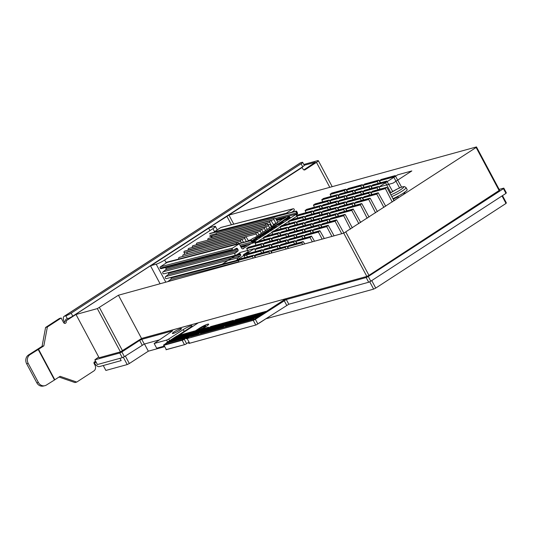 <?xml version="1.0" encoding="UTF-8"?>
<svg xmlns="http://www.w3.org/2000/svg" width="533" height="533" viewBox="0 0 533 533"><rect width="100%" height="100%" fill="white"/><g stroke="black" fill="none" stroke-linecap="round" stroke-linejoin="round"><path stroke-width="0.8" d="M99.451 307.568L122.55 350.834L141.551 338.488L120.438 351.873L99.105 357.75L120.438 351.873L141.551 338.488L198.216 322.878L141.551 338.488L118.446 295.222L343.745 233.161L476.136 147.474L476.469 146.928L228.95 215.112L208.576 228.017L214.286 226.445A6.849 0.953 151.9 0 1 215.419 226.405A6.849 0.953 151.9 0 1 212.94 228.65L164.65 260.024A6.849 0.953 151.9 0 1 156.189 264.188L150.479 265.76L76.339 313.93L75.999 314.483L97.332 308.607L118.446 295.222M267.013 311.065L286.054 298.653L366.851 276.427L368.963 275.388L366.851 276.427L286.074 298.68L366.851 276.427L343.745 233.161M75.999 314.483L99.105 357.75L120.438 351.873L97.332 308.607M76.552 314.33L76.339 313.93M160.087 283.749L150.479 265.76M209.949 230.589L208.576 228.017M231.422 224.739L226.831 216.151M233.767 224.133L228.95 215.112M476.136 147.474L499.234 190.747L499.574 190.194L368.963 275.388L499.234 190.747L499.574 190.194L476.469 146.928M366.831 276.4L368.963 275.388L345.857 232.121M369.689 281.75L373.626 289.119L266.44 318.647M371.741 280.591L375.738 288.08L373.626 289.119M502.013 195.951L506.01 203.439L375.738 288.08M502.486 195.644L506.35 202.886L506.01 203.439M103.262 365.531L105.88 370.442L127.214 364.565L123.276 357.197M125.328 356.037L129.332 363.526L127.214 364.565M144.49 343.998L148.327 351.187L129.332 363.526M164.744 346.663L148.327 351.187M179.601 330.3A5.137 0.713 151.9 0 1 175.017 332.765A5.137 0.713 151.9 0 1 172.399 333.458A5.137 0.713 151.9 0 1 176.596 330.407A5.137 0.713 151.9 0 1 181.46 328.621A5.137 0.713 151.9 0 1 179.601 330.3M286.054 298.653L198.403 322.765L179.155 335.264M168.581 342.133L167.149 343.065L183.505 338.562L184.638 337.829M195.511 330.76L199.315 328.288A6.676 0.926 151.9 0 1 205.265 325.09A6.676 0.926 151.9 0 1 208.669 324.191A6.676 0.926 151.9 0 1 206.244 326.383L202.447 328.848M191.72 335.817L190.434 336.649L254.787 318.927L255.767 318.288M266.793 311.125L286.041 298.62M187.13 338.548L253.255 320.333L255.773 325.043L189.641 343.259L187.13 338.548L189.975 336.37L186.237 338.795L253.615 320.233L257.046 318.008L254.787 318.927M254.821 318.987L190.434 336.649M208.683 324.224A6.676 0.926 -28.1 0 0 199.349 328.348L195.724 330.7M184.665 337.889L183.505 338.562M183.532 338.622L167.149 343.065M141.531 338.462L198.309 322.818M120.425 351.847L122.537 350.807M368.949 275.361L499.221 190.714M256.126 324.943L188.755 343.499L256.126 324.943L288.799 304.25L368.689 282.243L370.801 281.197L505.977 193.372L506.317 192.819L503.798 188.116L499.148 189.395M505.977 193.372L503.465 188.662L503.798 188.116M370.801 281.197L368.29 276.494L503.465 188.662M368.689 282.243L366.178 277.533L368.29 276.494M257.885 324.004L255.374 319.294L286.288 299.539L366.178 277.533M253.255 320.333L255.374 319.294M189.008 342.073L185.377 344.438L189.008 342.073L186.603 343.638L184.085 338.928L201.121 327.862A3.251 0.453 151.9 0 1 204.026 326.303A3.251 0.453 151.9 0 1 205.678 325.863A3.251 0.453 151.9 0 1 204.499 326.929L200.881 329.281L204.958 327.215M166.836 342.686L163.838 344.964L166.356 349.675L184.485 344.678L181.973 339.967L184.085 338.928M163.838 344.964L181.973 339.967M169.601 340.687L168.721 339.035L183.245 329.601A6.249 0.866 151.9 0 1 188.815 326.602A6.249 0.866 151.9 0 1 192 325.763A6.249 0.866 151.9 0 1 189.735 327.808L177.596 335.697M167.622 341.973L166.602 340.074L168.721 339.035M98.712 357.01L94.874 359.835L97.392 364.545L122.277 357.69L124.396 356.644L121.877 351.94L139.653 340.387L141.765 339.348L172.605 330.853L154.164 343.505L156.675 348.209L164.431 346.077M154.164 343.505L166.602 340.074M124.396 356.644L144.276 344.058L159.061 339.987M122.277 357.69L119.765 352.979L121.877 351.94M94.874 359.835L119.765 352.979M251.523 243.461L242.695 248.858M241.143 247.405L242.382 246.599M243.581 245.513A1.712 0.893 -123 0 0 243.594 245.94L243.734 246.772A0.853 0.446 -123 0 1 243.748 246.899L247.912 244.394M242.595 247.046L243.708 246.632M248.265 251.569L243.374 254.747L244.88 257.599M296.914 214.759A1.113 0.939 -104.5 0 1 296.754 215.665M291.924 212.194L293.969 210.615A1.026 0.866 -104.5 0 0 294.176 209.276L294.176 209.269A1.026 0.866 -104.5 0 0 293.183 208.756L221.075 227.411A1.026 0.866 75.5 0 0 220.862 227.511L214.179 231.848L286.288 213.193L292.97 208.849A1.026 0.866 -104.5 0 1 293.183 208.756M286.288 213.193L286.501 213.593M271.464 226.825L270.304 224.826A1.113 0.939 -104.5 0 0 269.252 224.306L197.143 242.968A1.113 0.939 75.5 0 0 196.904 243.075L196.89 243.081A1.113 0.939 75.5 0 0 196.584 244.534L268.692 225.872A1.113 0.939 -104.5 0 1 269.252 224.306M196.904 243.075L269.012 224.413L196.89 243.081M268.692 225.872L269.698 227.971M267.293 229.536L266.14 227.538A1.113 0.939 -104.5 0 0 265.081 227.018L192.973 245.673A1.113 0.939 75.5 0 0 192.739 245.78L192.719 245.793A1.113 0.939 75.5 0 0 192.42 247.239L264.528 228.584A1.113 0.939 -104.5 0 1 265.081 227.018M192.739 245.78L264.848 227.118L192.719 245.793M264.528 228.584L265.534 230.682M263.129 232.241L261.969 230.243A1.113 0.939 -104.5 0 0 260.917 229.723L188.809 248.385A1.113 0.939 75.5 0 0 188.569 248.485L188.555 248.498A1.113 0.939 75.5 0 0 188.249 249.95L260.357 231.289A1.113 0.939 -104.5 0 1 260.917 229.723M188.569 248.485L260.677 229.83L188.555 248.498M260.357 231.289L261.363 233.387M258.958 234.946L257.805 232.948A1.113 0.939 -104.5 0 0 256.746 232.435L184.638 251.09A1.113 0.939 75.5 0 0 184.405 251.196L184.391 251.203A1.113 0.939 75.5 0 0 184.085 252.655L256.193 234A1.113 0.939 -104.5 0 1 256.5 232.548L256.513 232.535A1.113 0.939 -104.5 0 1 256.746 232.435M256.193 234L257.199 236.092M233.687 249.804L237.525 248.811A1.026 0.866 75.5 0 0 236.366 248.365L233.441 249.937A1.026 0.866 -104.5 0 1 232.281 249.491L232.281 249.484A1.026 0.866 -104.5 0 1 232.541 248.111L239.224 243.768L241.436 247.958A1.712 1.439 75.5 0 0 243.454 248.664M237.525 248.811L238.031 249.77L165.923 268.432A1.026 0.866 -104.5 0 1 165.71 269.771L237.818 251.116A1.026 0.866 75.5 0 0 238.031 249.77M237.818 251.116L235.213 253.115L163.105 271.77A1.113 0.939 75.5 0 0 164.131 273.715M236.092 255.12L240.283 254.034A1.113 0.939 75.5 0 0 239.024 253.548L236.239 255.06A1.113 0.939 -104.5 0 1 235.213 253.115M240.283 254.034L240.563 254.561L168.455 273.222A1.026 0.866 -104.5 0 1 168.241 274.562L240.35 255.907A1.026 0.866 75.5 0 0 240.563 254.561M240.35 255.907L237.738 257.905L165.63 276.56A1.113 0.939 75.5 0 0 166.662 278.512M239.73 259.031L238.238 259.951A1.113 0.939 -104.5 0 1 237.738 257.905M240.883 258.705L241.616 258.305A1.026 0.866 75.5 0 1 242.328 258.305M178.595 278.652L168.162 281.351A1.113 0.939 75.5 0 0 167.948 281.584M168.162 281.351L170.773 279.352L238.864 261.736M238.258 260.604L170.98 278.013A1.026 0.866 -104.5 0 1 170.773 279.352M170.98 278.013L170.707 277.486M165.63 276.56L168.241 274.562M168.455 273.222L168.175 272.696M163.105 271.77L165.71 269.771M165.923 268.432L165.457 267.553M239.224 243.768L167.115 262.429L160.433 266.767A1.026 0.866 75.5 0 0 160.173 268.146L160.173 268.146A1.026 0.866 75.5 0 0 161.332 268.599M184.864 254.288L184.085 252.655M214.393 232.255L214.179 231.848M243.574 248.585L242.568 248.844M277.753 222.214L275.641 218.557A1.113 0.939 -104.5 0 0 274.588 218.044L216.811 232.994A1.113 0.939 75.5 0 0 216.571 233.094L216.558 233.108A1.113 0.939 75.5 0 0 216.251 234.56L274.029 219.609A1.113 0.939 -104.5 0 1 274.335 218.157L274.348 218.144A1.113 0.939 -104.5 0 1 274.588 218.044M274.029 219.609L275.914 223.534M212.9 235.673A1.113 0.939 75.5 0 0 212.087 237.265L269.858 222.314A1.113 0.939 -104.5 0 1 270.164 220.862L270.184 220.855A1.113 0.939 -104.5 0 1 271.47 221.268L273.676 225.073A1.026 0.866 75.5 0 0 273.835 225.286M269.858 222.314L271.777 226.305L271.237 226.445M267.726 224.706L267.306 223.973A1.113 0.939 -104.5 0 0 266.253 223.454L208.476 238.404A1.113 0.939 75.5 0 0 207.917 239.97L265.694 225.019A1.113 0.939 -104.5 0 1 266.253 223.454M266 223.574L208.223 238.524L266.014 223.56M178.808 259.045L236.525 243.974A1.113 0.939 -104.5 0 1 236.832 242.522L236.845 242.515A1.113 0.939 -104.5 0 1 238.138 242.928L238.524 243.594M179.561 257.332A1.113 0.939 75.5 0 0 179.068 257.466L179.055 257.472A1.113 0.939 75.5 0 0 178.748 258.925M183.006 256.4L240.689 241.269A1.113 0.939 -104.5 0 1 240.996 239.817L241.016 239.803A1.113 0.939 -104.5 0 1 242.302 240.216L243.508 242.302M183.732 254.627A1.113 0.939 75.5 0 0 183.239 254.754L183.219 254.767A1.113 0.939 75.5 0 0 182.912 256.22M187.17 253.695L244.86 238.557A1.113 0.939 -104.5 0 1 245.167 237.105L245.18 237.098A1.113 0.939 -104.5 0 1 246.473 237.511L248.498 241.016M187.896 251.922A1.113 0.939 75.5 0 0 187.403 252.049L187.389 252.056A1.113 0.939 75.5 0 0 187.083 253.508M241.049 247.232A1.026 0.866 75.5 0 0 241.522 247.112L242.328 246.592A1.026 0.866 75.5 0 0 242.395 246.539M242.615 247.185L242.562 246.872A0.686 0.373 170.5 0 1 242.588 246.333A1.026 0.866 75.5 0 0 242.728 245.74M270.164 220.862L212.387 235.813L270.184 220.855M240.689 241.269L241.442 242.835M244.86 238.557L246.306 241.582M244.274 246.759L244.181 246.219A0.853 0.446 57 0 1 244.267 245.8L245.446 245.033M242.562 246.872L243.015 247.085M243.574 245.693L242.588 246.333M273.202 227.618L276.607 226.445L271.803 228.71L272.596 229.05L271.344 229.863L268.192 230.709L270.064 229.49L272.09 229.17L271.124 228.81L275.161 227.151L273.202 227.618M271.29 228.704L275.161 227.191M270.131 229.683L272.103 229.197M268.292 230.682L270.084 229.516M271.803 228.71L272.576 229.063M273.902 227.305L275.248 227.051M272.263 228.097L273.755 227.131M259.198 237.252L257.619 237.578L259.151 236.579L261.03 236.126L260.117 236.792L255.76 238.784L259.271 237.252M257.412 237.918L258.225 237.738M255.867 238.757L257.259 237.851M259.205 236.745L260.197 236.519M257.725 237.551L259.171 236.605M259.251 237.218L259.598 236.925M267.886 231.509L268.332 231.375M268.399 231.342L268.765 231.135M266.307 232.148L269.465 230.483L266.307 232.148M268.552 230.916L267.319 231.788M266.94 232.015L267.306 231.755M267.533 231.162L267.872 231.022M263.862 233.721L266.953 232.754L265.967 233.461L262.169 234.62L263.802 233.561L265.954 233.214M262.269 234.593L263.815 233.587M257.446 237.338L256.44 238.058M255.8 238.164L256.426 238.004M255.434 238.351L256.633 237.591M257.179 237.285L257.719 237.185M256.62 237.565L257.199 237.318M254.747 238.851L253.175 239.877L255.334 238.731M253.108 239.857L254.374 239.064M253.695 239.623L254.214 239.324M254.094 239.517L255.067 238.891M263.815 233.154L261.83 234.174L263.815 233.154M262.043 234.034L263.642 233.274M262.589 233.867L263.016 233.794M263.409 233.154L264.308 232.954M264.201 232.635L266.78 231.349L264.201 232.635M265.794 231.602L266.693 231.402M264.515 232.435L265.907 231.695M259.738 235.919L257.446 237.025L259.738 235.919M258.752 236.179L259.651 235.979M257.546 236.998L258.765 236.206M252.216 240.423L253.108 240.23M273.063 227.265L271.157 228.117L273.063 227.265M272.27 227.711L272.969 227.325M271.464 227.917L272.29 227.738M271.963 227.911L271.45 228.284M269.665 229.47L271.031 228.584L269.665 229.47M270.044 228.844L270.937 228.644M268.772 229.71L270.058 228.87M270.164 228.93L269.651 229.303M270.551 228.83L269.598 229.49M267.3 230.916L268.505 230.156M266.693 231.029L268.839 229.95M261.663 234.6L260.657 235.3M260.017 235.426L260.637 235.266M259.851 235.459L260.85 234.853M260.83 234.826L261.916 234.413M265.567 232.608L268.539 231.675L267.553 232.381L263.875 233.514L265.507 232.448L267.659 232.102M263.975 233.487L265.521 232.481M267.646 232.075L268.026 231.975M252.749 240.736L252.056 241.229L252.889 240.703L252.442 241.316L254.767 240.243L252.362 241.802M252.442 241.316L253.708 240.796M262.049 235.053L260.877 235.606L262.023 235.106M260.877 235.606L261.643 235.446M261.63 235.413L261.989 235.14M261.137 235.266L262.729 234.533L262.103 235.286L263.628 234.34L262.956 234.94L259.478 236.445L261.303 235.206M259.558 236.419L259.891 236.119M262.882 234.707L263.608 234.347M261.283 235.173L262.716 234.56M256.406 239.124L254.161 239.87L256.373 239.15M256.759 238.524L257.113 238.631L256.2 239.337L253.488 240.51L256.839 238.537M255.12 239.23L255.494 239.077M253.415 240.456L254.208 239.81M282.164 221.375L281.664 221.588M285.661 218.936L289.419 217.997L285.681 218.963L287.074 217.95M287.727 217.204L289.166 216.211L290.219 217.757L290.632 217.651L282.563 221.268L283.609 222.208L282.79 222.747L271.843 227.404L274.635 225.805L273.329 226.698L281.164 223.3L274.781 225.726L281.564 223.061L277.826 224.027L275.428 225.352L280.085 222.481L278.726 223.507L282.45 222.508L280.211 222.394L282.717 222.288L282.197 221.428L280.684 222.094L288.12 218.777L282.87 220.675L288.646 218.483L284.902 219.456L282.99 220.589L286.867 217.917M283.629 220.176L286.887 217.95M288.646 218.483L282.87 220.675M288.12 218.777L282.53 221.215M280.738 222.061L282.457 220.982M282.717 222.288L280.571 222.168M282.45 222.508L278.726 223.507M275.601 225.286L280.238 222.508M281.564 223.061L275.275 225.446M281.164 223.3L273.329 226.698M274.635 225.805L275.188 225.632M274.235 226.025L274.648 225.839M271.95 227.371L273.349 226.478M282.563 221.268L283.236 222.341M289.192 216.251L290.232 217.784M289.053 216.225L287.693 217.144M289.406 217.97L286.974 217.844L289.699 217.757L288.879 216.598L287.753 217.211M289.699 217.757L287.26 217.611M166.023 262.596L250.557 240.723A0.686 0.353 57 0 1 251.23 241.222L251.843 240.829L252.322 241.729A0.853 0.72 75.5 0 0 253.328 242.075L254.641 241.256A1.712 0.893 57 0 1 256.113 242.175M296.814 215.745A1.712 0.893 -123 0 0 295.335 214.819L296.468 214.046L276.081 219.323M210.821 236.685L211.994 236.386M276.734 220.449L276.307 219.709M276.434 219.656L276.88 219.529L277.426 220.302L277.027 219.556L277.28 220.309M277.027 219.556L285.915 217.417M276.467 223.061L282.457 219.17A1.712 0.893 -123 0 1 282.523 219.116A1.712 0.893 -123 0 1 282.663 219.056L285.835 217.277M274.468 224.873L276.334 223.147A1.712 0.893 57 0 1 276.394 223.1A1.712 0.893 57 0 1 276.534 223.034L277.333 222.987M252.862 238.391L249.038 240.876L252.802 238.438A1.712 0.893 -123 0 1 252.862 238.391A1.712 0.893 -123 0 1 253.002 238.324L255.001 237.525L277.26 222.847M254.554 241.282L254.947 242.029L253.721 242.828A1.712 1.439 75.5 0 1 253.362 242.988L240.556 246.299M255.74 242.415A0.853 0.446 -123 0 0 255.041 242.009L254.947 242.029M212.061 237.218L211.221 237.438M284.082 218.583L277.426 220.302M277.26 220.262L276.827 220.402L277.273 220.289M296.828 211.601A0.686 0.353 -123 0 0 296.148 211.095L295.535 211.494A0.686 0.353 57 0 1 296.215 212.001L296.828 211.601L297.301 212.5A1.712 1.439 75.5 0 1 296.861 214.792L296.288 215.165M251.843 240.829A0.686 0.353 -123 0 0 251.17 240.323L250.557 240.723M165.91 262.383L251.17 240.323M296.215 212.001L296.688 212.9A0.853 0.72 -104.5 0 1 296.468 214.046M295.535 211.494L209.502 233.754M251.23 241.222L251.709 242.122A1.712 1.439 75.5 0 0 253.362 242.988M296.148 211.095L210.115 233.361M244.96 245.16L244.267 245.8M186.237 338.795L253.615 320.233M255.8 318.348L255.64 318.048L265.934 311.359L267.339 311.319L270.771 309.087L269.525 309.433M256.473 317.248L256.313 316.948L257.639 316.755M256.313 316.948L264.155 311.852L265.401 311.505L257.559 316.602M191.234 336.136L189.868 336.17L200.161 329.481L201.407 329.134L191.114 335.823L189.868 336.17M191.647 335.677L201.94 328.988L203.186 328.648L192.886 335.337L191.647 335.677L191.807 335.977M193.419 335.19L203.719 328.501L204.958 328.155L194.665 334.844L193.419 335.19L193.579 335.49M195.198 334.697L205.491 328.008L206.737 327.668L196.444 334.358L195.198 334.697L195.358 334.997M196.977 334.211L207.27 327.522L208.516 327.175L198.223 333.865L196.977 334.211L197.137 334.511M200.535 333.232L210.828 326.542L212.074 326.196L201.774 332.885L200.535 333.232L200.694 333.531M202.307 332.739L212.607 326.049L213.846 325.71L203.553 332.399L202.307 332.739L202.467 333.038M204.086 332.252L214.386 325.563L215.625 325.217L205.332 331.906L204.086 332.252L204.246 332.552M205.865 331.759L216.158 325.07L217.404 324.73L207.11 331.419L205.865 331.759L206.024 332.059M207.643 331.273L217.937 324.584L219.183 324.237L208.889 330.926L207.643 331.273L207.803 331.573M209.422 330.78L219.716 324.091L220.962 323.751L210.668 330.44L209.422 330.78L209.582 331.08M211.201 330.293L221.495 323.604L222.741 323.258L212.44 329.947L211.201 330.293L211.361 330.593M212.973 329.8L223.274 323.111L224.513 322.771L214.219 329.461L212.973 329.8L213.133 330.1M214.752 329.314L225.046 322.625L226.292 322.278L215.998 328.968L214.752 329.314L214.912 329.614M216.531 328.821L226.825 322.132L228.071 321.792L217.777 328.481L216.531 328.821L216.691 329.121M218.31 328.335L228.604 321.646L229.85 321.299L219.556 327.988L218.31 328.335L218.47 328.634M220.089 327.842L230.383 321.152L231.628 320.813L221.328 327.502L220.089 327.842L220.249 328.141M221.861 327.355L232.161 320.666L233.401 320.32L223.107 327.009L221.861 327.355L222.021 327.655M225.419 326.376L235.713 319.687L236.958 319.34L226.665 326.029L225.419 326.376L225.579 326.676M227.198 325.883L237.491 319.194L238.737 318.854L228.444 325.543L227.198 325.883L227.358 326.183M228.977 325.397L239.27 318.707L240.516 318.361L230.216 325.05L228.977 325.397L229.137 325.696M230.756 324.903L241.049 318.214L242.295 317.875L231.995 324.564L230.756 324.903L230.909 325.203M232.528 324.417L242.828 317.728L244.067 317.382L233.774 324.071L232.528 324.417L232.688 324.717M234.307 323.924L244.6 317.235L245.846 316.895L235.553 323.584L234.307 323.924L234.467 324.224M236.086 323.438L246.379 316.749L247.625 316.402L237.332 323.091L236.086 323.438L236.246 323.738M237.865 322.945L248.158 316.256L249.404 315.916L239.11 322.605L237.865 322.945L238.024 323.245M239.643 322.458L249.937 315.769L251.183 315.423L240.883 322.112L239.643 322.458L239.803 322.758M241.416 321.965L251.716 315.276L252.955 314.936L242.662 321.626L241.416 321.965L241.576 322.265M243.195 321.479L253.488 314.79L254.734 314.443L244.44 321.132L243.195 321.479L243.354 321.779M244.973 320.986L255.267 314.297L256.513 313.957L246.219 320.646L244.973 320.986L245.133 321.286M246.752 320.5L257.046 313.81L258.292 313.464L247.998 320.153L246.752 320.5L246.912 320.799M248.531 320.007L258.825 313.317L260.071 312.978L249.77 319.667L248.531 320.007L248.691 320.306M250.303 319.52L260.604 312.831L261.843 312.485L251.549 319.174L250.303 319.52L250.463 319.82M252.082 319.027L262.383 312.338L263.622 311.998L253.328 318.687L252.082 319.027L252.242 319.327M267.18 311.019L256.886 317.708L255.64 318.048M269.931 316.176L259.171 323.165M189.508 343.012L188.755 343.499M200.181 328.874L183.019 340.027L182.859 339.728L200.022 328.575L200.181 328.874M167.948 342.552L163.484 345.064L163.644 345.364L183.019 340.027M200.022 328.575L198.243 329.068M181.673 333.631L178.129 335.55M163.484 345.064L182.859 339.728M179.188 335.244L178.322 335.543M178.235 335.517L180.047 334.684M180.834 334.111L179.994 334.637M184.531 337.636L185.937 337.596L196.231 330.906L196.071 330.607L185.777 337.296L184.531 337.636L194.831 330.946L196.071 330.607M180.381 334.384L179.661 334.704M179.761 334.811L178.715 335.317M179.768 334.884L178.302 335.517M168.535 342.046L178.828 335.357L180.074 335.01L169.78 341.7L168.535 342.046L168.695 342.346M170.313 341.553L180.607 334.864L181.853 334.524L171.559 341.213L170.313 341.553L170.473 341.853M172.092 341.067L182.386 334.378L183.632 334.031L173.332 340.72L172.092 341.067L172.252 341.367M173.865 340.574L184.165 333.885L185.404 333.545L175.11 340.234L173.865 340.574L174.024 340.873M175.643 340.087L185.944 333.398L187.183 333.052L176.889 339.741L175.643 340.087L175.803 340.387M177.422 339.594L187.716 332.905L188.962 332.565L178.668 339.255L177.422 339.594L177.582 339.894M179.201 339.108L189.495 332.419L190.741 332.072L180.447 338.761L179.201 339.108L179.361 339.408M180.98 338.615L191.274 331.926L192.52 331.586L182.219 338.275L180.98 338.615L181.14 338.915M182.759 338.129L193.053 331.439L194.298 331.093L183.998 337.782L182.759 338.129L182.912 338.428M166.756 342.532L177.049 335.843L178.295 335.504L168.002 342.193L166.756 342.532L166.916 342.832M185.377 344.438L166.303 349.575M189.115 342.273L187.889 342.799M185.377 344.431L165.996 349.768M392.221 201.994L385.206 188.236L386.958 187.503L394.06 200.801M383.88 207.417L376.778 194.119L378.21 192.779L385.719 206.218M375.538 212.834L368.523 199.076L370.275 198.343L377.377 211.641M367.19 218.257L360.175 204.499L361.927 203.766L369.029 217.064M358.849 223.68L351.747 210.382L353.179 209.043L360.688 222.481M350.507 229.097L343.492 215.339L345.244 214.606L352.346 227.904M341.733 233.714L335.064 221.222L336.563 219.856L343.878 233.094M331.932 236.412L326.716 226.645L328.221 225.279L334.091 235.819M322.139 239.11L318.374 232.062L319.873 230.696L324.297 238.518M312.338 241.809L310.033 237.485L311.532 236.119L314.497 241.216M302.544 244.507L301.771 242.448L303.19 241.542L304.703 243.914M381.122 179.488L379.543 180.867L380.555 182.759M372.774 184.911L371.201 186.284L372.207 188.176M364.432 190.334L362.853 191.707L363.866 193.599M356.091 195.751L354.512 197.13L355.524 199.022M347.743 201.174L346.17 202.547L347.176 204.439M339.401 206.597L337.822 207.97L338.835 209.862M331.06 212.014L329.481 213.393L330.493 215.285M322.712 217.437L321.139 218.81L322.145 220.702M314.37 222.861L312.791 224.233L313.804 226.125M306.029 228.277L304.45 229.656L305.462 231.549M297.68 233.701L296.108 235.073L297.114 236.965M289.339 239.124L287.76 240.496L288.773 242.388M280.998 244.54L279.419 245.92L280.431 247.812M378.243 183.392L377.231 181.5L378.736 180.134L380.402 182.799M369.895 188.815L368.889 186.923L370.388 185.557L372.054 188.222M361.554 194.239L360.541 192.34L362.047 190.974L363.713 193.639M353.212 199.655L352.2 197.763L353.705 196.397L355.371 199.062M344.871 205.078L343.858 203.186L345.357 201.82L347.03 204.485M336.523 210.502L335.51 208.603L337.016 207.237L338.682 209.902M328.181 215.918L327.169 214.026L328.674 212.66L330.34 215.325M319.84 221.342L318.827 219.449L320.326 218.084L321.999 220.749M311.492 226.765L310.486 224.866L311.985 223.5L313.651 226.165M303.15 232.181L302.138 230.289L303.643 228.924L305.309 231.589M294.809 237.605L293.796 235.713L295.295 234.347L296.968 237.012M286.461 243.028L285.455 241.129L286.954 239.763L288.62 242.428M278.119 248.445L277.107 246.552L278.612 245.187L280.278 247.852M269.618 253.581L268.852 251.516L270.264 250.61L271.783 252.982M272.656 249.964L271.164 250.876L271.93 252.942M348.196 188.562L346.623 189.935L347.629 191.827M339.854 193.979L338.275 195.351L339.288 197.243M331.513 199.402L329.934 200.774L330.946 202.667M323.165 204.825L321.592 206.198L322.598 208.09M314.823 210.242L313.244 211.614L314.257 213.506M306.482 215.665L304.903 217.038L305.915 218.93M298.134 221.088L296.561 222.461L297.567 224.353M289.792 226.505L288.213 227.877L289.226 229.77M281.451 231.928L279.872 233.301L280.884 235.193M273.103 237.345L271.53 238.724L272.536 240.616M264.761 242.768L263.182 244.141L264.195 246.033M256.42 248.191L254.841 249.564L255.853 251.456M248.072 253.608L246.499 254.987L247.505 256.879M345.317 192.46L344.311 190.567L345.81 189.202L347.476 191.867M336.976 197.883L335.963 195.991L337.469 194.625L339.135 197.29M328.634 203.306L327.622 201.414L329.127 200.048L330.793 202.707M320.286 208.723L319.28 206.831L320.779 205.465L322.445 208.13M311.945 214.146L310.932 212.254L312.438 210.888L314.104 213.553M303.603 219.569L302.591 217.677L304.096 216.311L305.762 218.97M295.255 224.986L294.249 223.094L295.748 221.728L297.414 224.393M286.914 230.409L285.901 228.517L287.407 227.151L289.073 229.816M278.572 235.833L277.56 233.94L279.065 232.575L280.731 235.233M270.224 241.249L269.218 239.357L270.717 237.991L272.383 240.656M261.883 246.672L260.87 244.78L262.376 243.414L264.042 246.079M253.162 258.112L252.389 256.053L238.238 259.951L239.011 262.009M364.659 184.025L363.08 185.397L364.092 187.29M356.317 189.448L354.738 190.821L355.751 192.713M347.969 194.865L346.397 196.237L347.403 198.136M339.628 200.288L338.049 201.661L339.061 203.553M331.286 205.711L329.707 207.084L330.72 208.976M322.938 211.128L321.366 212.5L322.372 214.399M314.597 216.551L313.018 217.924L314.03 219.816M306.255 221.975L304.676 223.347L305.689 225.239M297.907 227.391L296.335 228.764L297.341 230.662M289.566 232.814L287.987 234.187L288.999 236.079M281.224 238.238L279.645 239.61L280.658 241.502M272.876 243.654L271.304 245.027L272.31 246.926M264.535 249.078L262.956 250.45L263.968 252.342M361.78 187.929L360.768 186.037L362.273 184.671L363.939 187.336M353.439 193.346L352.426 191.454L353.932 190.088L355.598 192.753M345.091 198.769L344.085 196.877L345.584 195.511L347.25 198.176M336.749 204.192L335.737 202.3L337.242 200.934L338.908 203.599M328.408 209.609L327.395 207.717L328.901 206.351L330.567 209.016M320.06 215.032L319.054 213.14L320.553 211.774L322.218 214.439M311.718 220.455L310.706 218.563L312.211 217.197L313.877 219.863M303.377 225.872L302.364 223.98L303.87 222.614L305.536 225.279M295.035 231.295L294.023 229.403L295.522 228.037L297.194 230.702M286.687 236.719L285.675 234.826L287.18 233.461L288.846 236.126M278.346 242.135L277.333 240.243L278.839 238.877L280.505 241.542M270.004 247.559L268.992 245.666L270.491 244.301L272.163 246.966M261.656 252.982L260.65 251.09L262.149 249.724L263.815 252.389M252.389 256.053L253.808 255.14L255.32 257.519M256.193 254.501L254.701 255.414L255.474 257.479M372.547 191.22L370.975 192.593L371.981 194.485M364.206 196.637L362.627 198.016L363.639 199.908M355.864 202.06L354.285 203.433L355.298 205.325M347.516 207.484L345.944 208.856L346.95 210.748M339.175 212.9L337.596 214.279L338.608 216.171M330.833 218.323L329.254 219.696L330.267 221.588M322.485 223.747L320.913 225.119L321.919 227.011M314.144 229.163L312.565 230.542L313.577 232.435M305.802 234.587L304.223 235.959L305.236 237.851M297.461 240.01L295.882 241.382L296.888 243.275M399.543 187.929L393.694 176.963L395.193 175.604L401.589 187.116M404.647 192.846L405.027 193.552M390.822 192.633L385.346 182.386L386.785 181.053L392.674 191.467M378.017 189.701L377.004 187.809L378.51 186.443L380.176 189.108M369.675 195.125L368.663 193.226L370.162 191.867L371.834 194.525M361.327 200.541L360.321 198.649L361.82 197.283L363.486 199.948M352.986 205.965L351.973 204.072L353.479 202.707L355.145 205.372M344.644 211.388L343.632 209.489L345.131 208.13L346.803 210.788M336.296 216.804L335.29 214.912L336.789 213.546L338.455 216.211M327.955 222.228L326.942 220.336L328.448 218.97L330.114 221.635M319.613 227.651L318.601 225.752L320.1 224.393L321.772 227.051M311.265 233.068L310.259 231.175L311.758 229.81L313.424 232.475M302.924 238.491L301.911 236.599L303.417 235.233L305.083 237.898M294.582 243.914L293.57 242.015L295.069 240.656L296.741 243.315M286.081 249.044L285.308 246.979L286.727 246.073L288.24 248.451M289.113 245.427L287.62 246.346L288.393 248.405M249.184 253.295L246.726 248.678L248.298 247.305M256.08 245.147L255.067 243.255L256.646 241.882M264.421 239.73L263.409 237.838L264.988 236.459M272.763 234.307L271.757 232.415L273.329 231.042M281.111 228.884L280.098 226.991L281.677 225.619M289.452 223.467L288.44 221.575L290.019 220.196M297.794 218.044L296.788 216.151L298.36 214.779M306.142 212.62L305.129 210.728L306.708 209.356M314.483 207.204L313.471 205.312L315.05 203.932M322.825 201.78L321.819 199.888L323.391 198.516M331.173 196.357L330.16 194.465L331.739 193.093M391.802 196.564A10.613 1.479 -28.1 0 0 405.366 188.702A10.613 1.479 -28.1 0 0 406.053 187.589L407.165 189.681A10.613 1.479 151.9 0 1 406.486 190.801A10.613 1.479 151.9 0 1 392.914 198.656M404.534 192.146L404.6 193.026A0.939 0.919 -161.6 0 0 404.547 192.333M398.198 197.117L397.598 196.457M397.845 196.957L393.187 199.169M329.8 187.33L316.469 162.358L305.043 169.78A1.712 1.439 -105.4 0 1 303.024 169.081L302.158 167.469L228.464 215.345M65.799 315.809L64.5 316.169A5.137 2.672 -123 0 0 64.1 316.349L300.252 162.918A5.137 2.672 57 0 1 300.652 162.738L301.951 162.378A4.351 0.606 151.9 0 1 302.671 162.352A4.351 0.606 151.9 0 1 301.092 163.778L71.169 313.171A4.351 0.606 151.9 0 1 65.799 315.809L67.398 318.801L66.099 319.16A1.712 0.893 -123 0 0 65.965 319.22A1.712 0.893 -123 0 0 66.005 320.899A1.712 1.439 -105.4 0 1 63.554 322.492L61.162 318.008L59.383 318.494L45.585 327.462L42.06 346.343L28.562 354.938A6.536 5.783 77.4 0 0 26.65 363.759L36.824 382.807A6.536 5.783 77.4 0 0 43.213 386.072L44.765 385.725A6.536 5.783 -102.6 0 1 38.376 382.454L28.209 363.406A6.536 5.783 -102.6 0 1 30.115 354.585L38.216 349.501L36.657 349.855M96.546 362.966A1.712 0.893 57 0 1 96.127 362.353A1.372 1.153 -105.4 0 0 94.161 363.626L94.961 365.118A4.351 3.664 -105.4 0 1 93.875 370.941L76.745 382.068L60.109 376.325L54.819 379.762A5.137 0.713 -28.1 0 1 54.486 379.976L38.216 349.501A5.137 0.713 151.9 0 0 38.549 349.295L43.839 345.857L47.364 326.976L61.162 318.008M301.092 163.778L302.691 166.769A4.351 0.606 -28.1 0 0 304.27 165.343L302.671 162.352M302.691 166.769L72.768 316.156L71.169 313.171M67.398 318.801A4.351 0.606 -28.1 0 0 72.768 316.156M64.1 316.349A5.137 2.672 -123 0 0 64.227 321.392A1.712 1.439 74.6 0 1 64.24 323.211M304.23 165.27L315.309 162.285L303.87 169.88M119.938 358.329L121.151 360.601L99.404 366.591A5.137 2.672 -123 0 1 94.348 362.84A1.372 1.153 74.6 0 0 94.035 362.44M59.003 377.044L74.966 382.561L76.745 382.068M316.469 162.358A5.137 0.713 -28.1 0 0 318.328 160.673A5.137 0.713 -28.1 0 0 317.475 160.706L303.803 164.47M42.06 346.343L43.839 345.857M45.585 327.462L47.364 326.976M54.486 379.976L46.384 385.059A6.536 5.783 -102.6 0 1 44.765 385.725M221.535 264.641L240.303 252.449L254.454 248.551L235.686 260.744L221.535 264.641M411.829 170.94L393.061 183.132L378.91 187.03L397.685 174.837L411.829 170.94M165.796 282.177L156.189 264.188M166.236 262.996L164.65 260.024M214.526 231.622L212.94 228.65M214.759 227.325L214.286 226.445M288.799 304.25L286.288 299.539M286.687 305.289L284.176 300.579M201.627 328.801L201.121 327.862M184.205 331.399L183.245 329.601M144.276 344.058L141.765 339.348M142.164 345.098L139.653 340.387M220.862 227.511L292.97 208.849M232.281 249.491L160.173 268.146L232.281 249.484M232.541 248.111L160.433 266.767M250.41 239.977L248.225 240.543M241.522 247.112L241.069 247.232M240.909 246.959L242.328 246.592M275.808 223.633L273.229 224.3M216.571 233.094L274.348 218.144M236.832 242.522L179.055 257.472L236.845 242.515M274.335 218.157L216.558 233.108M240.996 239.817L183.219 254.767M183.239 254.754L241.016 239.803M245.167 237.105L187.389 252.056M187.403 252.049L245.18 237.098M256.5 232.548L184.391 251.203M184.405 251.196L256.513 232.535M245.766 253.195L248.724 252.429M246.373 244.794L244.181 246.219M252.948 242.175L253.328 242.075M254.641 241.256L295.335 214.819M212.42 235.793L209.722 236.492M282.663 219.056L276.534 223.034M253.002 238.324L249.118 240.856M296.821 216.218L291.211 219.856M288.473 221.635L282.87 225.279M280.131 227.058L274.522 230.702M271.79 232.475L266.18 236.119M263.442 237.898L257.839 241.542M209.935 235.346L216.145 233.74M275.514 218.377L296.688 212.9M239.963 245.167L251.709 242.122M246.592 255.16L243.954 255.84M301.685 242.908L287.534 246.806M285.228 247.439L271.077 251.336M268.765 251.976L254.614 255.873M252.302 256.506L238.151 260.404M301.771 242.448L287.62 246.346M268.852 251.516L254.701 255.414M303.117 241.569L288.973 245.466M270.198 250.637L256.047 254.541M253.735 255.174L239.59 259.071M310.033 237.485L295.882 241.382M277.107 246.552L262.956 250.45M260.65 251.09L246.499 254.987M310.113 237.025L295.968 240.923M277.193 246.093L263.042 249.99M260.73 250.63L246.586 254.527M311.465 236.152L297.314 240.05M278.539 245.22L264.395 249.118M262.083 249.75L247.932 253.648M318.374 232.062L304.223 235.959M285.455 241.129L271.304 245.027M268.992 245.666L254.841 249.564M318.461 231.602L304.31 235.499M285.535 240.676L271.39 244.574M269.078 245.207L254.927 249.104M319.807 230.729L305.656 234.627M286.887 239.797L272.736 243.694M270.424 244.334L256.273 248.231M260.87 244.78L246.726 248.678M326.716 226.645L312.565 230.542M293.796 235.713L279.645 239.61M277.333 240.243L263.182 244.141M260.957 244.321L246.806 248.218M326.802 226.185L312.651 230.083M293.883 235.253L279.732 239.15M277.42 239.79L263.269 243.688M262.309 243.448L248.158 247.345M328.148 225.306L314.004 229.203M295.229 234.373L281.078 238.278M278.766 238.911L264.621 242.808M269.218 239.357L255.067 243.255M335.064 221.222L320.913 225.119M302.138 230.289L287.987 234.187M285.675 234.826L271.53 238.724M269.305 238.897L255.154 242.801M335.144 220.762L320.999 224.66M302.224 229.83L288.073 233.727M285.761 234.367L271.61 238.264M270.651 238.024L256.5 241.922M336.496 219.889L322.345 223.787M303.57 228.957L289.426 232.854M287.114 233.487L272.963 237.385M277.56 233.94L263.409 237.838M343.405 215.798L329.254 219.696M310.486 224.866L296.335 228.764M294.023 229.403L279.872 233.301M277.646 233.481L263.495 237.378M343.492 215.339L329.341 219.236M310.566 224.413L296.421 228.311M294.109 228.943L279.958 232.841M278.992 232.601L264.841 236.499M344.838 214.466L330.687 218.363M311.918 223.534L297.767 227.431M295.455 228.071L281.304 231.968M285.901 228.517L271.757 232.415M351.747 210.382L337.596 214.279M318.827 219.449L304.676 223.347M302.364 223.98L288.213 227.877M285.988 228.057L271.837 231.955M351.833 209.922L337.682 213.82M318.914 218.99L304.763 222.887M302.451 223.527L288.3 227.424M287.34 227.185L273.189 231.082M353.179 209.043L339.035 212.94M320.26 218.11L306.109 222.014M303.797 222.647L289.646 226.545M294.249 223.094L280.098 226.991M360.095 204.958L345.944 208.856M327.169 214.026L313.018 217.924M310.706 218.563L296.561 222.461M294.336 222.634L280.185 226.538M360.175 204.499L346.03 208.396M327.255 213.566L313.104 217.464M310.792 218.104L296.641 222.001M295.682 221.761L281.531 225.659M361.527 203.626L347.376 207.524M328.601 212.694L314.45 216.591M312.145 217.224L297.994 221.122M302.591 217.677L288.44 221.575M368.436 199.535L354.285 203.433M335.51 208.603L321.366 212.5M319.054 213.14L304.903 217.038M302.677 217.217L288.526 221.115M368.523 199.076L354.372 202.973M335.597 208.15L321.446 212.047M319.14 212.68L304.989 216.578M304.023 216.338L289.872 220.236M369.869 198.203L355.718 202.1M336.949 207.27L322.798 211.168M320.486 211.808L306.335 215.705M310.932 212.254L296.788 216.151M376.778 194.119L362.627 198.016M343.858 203.186L329.707 207.084M327.395 207.717L313.244 211.614M311.019 211.794L296.868 215.692M376.864 193.659L362.713 197.556M343.945 202.727L329.794 206.624M327.482 207.264L313.331 211.161M312.371 210.921L298.22 214.819M378.21 192.779L364.066 196.677M345.291 201.847L331.14 205.751M328.828 206.384L314.677 210.282M319.28 206.831L305.129 210.728M385.126 188.695L370.975 192.593M352.2 197.763L338.049 201.661M335.737 202.3L321.592 206.198M319.367 206.371L305.216 210.275M385.206 188.236L371.061 192.133M352.286 197.303L338.135 201.201M335.823 201.84L321.672 205.738M320.713 205.498L306.562 209.396M386.558 187.363L372.407 191.26M353.632 196.43L339.481 200.328M337.176 200.961L323.025 204.859M327.622 201.414L313.471 205.312M360.541 192.34L346.397 196.237M344.085 196.877L329.934 200.774M327.708 200.954L313.557 204.852M360.628 191.887L346.477 195.784M344.171 196.417L330.02 200.315M329.054 200.075L314.903 203.972M361.98 191.007L347.829 194.905M345.517 195.544L331.366 199.442M335.963 195.991L321.819 199.888M368.889 186.923L354.738 190.821M352.426 191.454L338.275 195.351M336.05 195.531L321.899 199.429M368.976 186.463L354.825 190.361M352.513 191.001L338.362 194.898M337.402 194.658L323.251 198.556M370.322 185.584L356.171 189.488M353.859 190.121L339.708 194.019M344.311 190.567L330.16 194.465M377.231 181.5L363.08 185.397M360.768 186.037L346.623 189.935M344.398 190.108L330.247 194.012M377.317 181.04L363.166 184.938M360.854 185.577L346.703 189.475M345.744 189.235L331.593 193.133M378.663 180.167L364.512 184.065M362.207 184.698L348.056 188.595M395.126 175.63L380.975 179.528M393.78 176.51L379.629 180.407M393.694 176.963L379.543 180.867M386.785 181.053L372.634 184.951M385.432 181.926L371.281 185.824M385.346 182.386L371.201 186.284M378.437 186.477L364.286 190.374M377.091 187.35L362.94 191.247M377.004 187.809L362.853 191.707M370.095 191.893L355.944 195.791M368.749 192.773L354.598 196.67M368.663 193.226L354.512 197.13M361.754 197.317L347.603 201.214M360.401 198.189L346.25 202.087M360.321 198.649L346.17 202.547M353.406 202.74L339.261 206.637M352.06 203.613L337.909 207.51M351.973 204.072L337.822 207.97M345.064 208.156L330.913 212.054M343.718 209.036L329.567 212.934M343.632 209.489L329.481 213.393M336.723 213.58L322.572 217.477M335.37 214.453L321.226 218.35M335.29 214.912L321.139 218.81M328.375 219.003L314.23 222.901M327.029 219.876L312.878 223.773M326.942 220.336L312.791 224.233M320.033 224.42L305.882 228.317M318.687 225.299L304.536 229.197M318.601 225.752L304.45 229.656M311.692 229.843L297.541 233.74M310.339 230.716L296.195 234.613M310.259 231.175L296.108 235.073M303.344 235.266L289.199 239.164M301.998 236.139L287.847 240.037M301.911 236.599L287.76 240.496M295.002 240.683L280.851 244.58M293.656 241.562L279.505 245.46M293.57 242.015L279.419 245.92M286.661 246.106L272.51 250.004M285.308 246.979L271.164 250.876M390.016 193.219A8.901 1.239 151.9 0 1 400.07 187.729A8.901 1.239 151.9 0 1 403.168 187.836A8.901 1.239 151.9 0 1 390.856 194.792M305.043 169.78L304.33 169.98M208.676 228.204L151.165 265.574M76.079 314.357L66.005 320.899L64.227 321.392M38.549 349.295L54.819 379.762M94.348 362.84L96.193 362.307M300.652 162.738L64.5 316.169M30.115 354.585L28.562 354.938M26.65 363.759L28.209 363.406M38.376 382.454L36.824 382.807M217.257 229.85L215.419 226.405M161.166 268.665L233.274 250.004M236.059 255.134L163.951 273.789M238.158 260.037L166.483 278.579M270.418 220.749L212.64 235.699M237.078 242.408L179.308 257.359M241.249 239.703L183.472 254.654M245.413 236.992L187.643 251.942M242.382 246.666L242.468 247.185M282.523 219.116L276.394 223.1M303.19 241.542L289.039 245.44M270.264 250.61L256.12 254.507M253.808 255.14L239.657 259.038M311.532 236.119L297.381 240.017M278.612 245.187L264.461 249.084M262.149 249.724L247.998 253.621M319.873 230.696L305.729 234.593M286.954 239.763L272.803 243.668M270.491 244.301L256.346 248.198M262.376 243.414L248.225 247.312M328.221 225.279L314.07 229.177M295.295 234.347L281.151 238.244M278.839 238.877L264.688 242.775M270.717 237.991L256.566 241.889M336.563 219.856L322.412 223.753M303.643 228.924L289.492 232.821M287.18 233.461L273.029 237.358M279.065 232.575L264.914 236.472M344.904 214.433L330.76 218.33M311.985 223.5L297.834 227.404M295.522 228.037L281.371 231.935M287.407 227.151L273.256 231.049M353.252 209.016L339.101 212.914M320.326 218.084L306.175 221.981M303.87 222.614L289.719 226.512M295.748 221.728L281.597 225.626M361.594 203.593L347.443 207.49M328.674 212.66L314.523 216.558M312.211 217.197L298.06 221.095M304.096 216.311L289.945 220.209M369.935 198.169L355.791 202.067M337.016 207.237L322.865 211.141M320.553 211.774L306.402 215.672M312.438 210.888L298.287 214.786M378.283 192.753L364.132 196.65M345.357 201.82L331.206 205.718M328.901 206.351L314.75 210.249M320.779 205.465L306.628 209.362M386.625 187.33L372.474 191.227M353.705 196.397L339.554 200.295M337.242 200.934L323.091 204.832M329.127 200.048L314.976 203.946M362.047 190.974L347.896 194.878M345.584 195.511L331.433 199.409M337.469 194.625L323.318 198.523M370.388 185.557L356.237 189.455M353.932 190.088L339.781 193.985M345.81 189.202L331.659 193.099M362.273 184.671L348.122 188.569M378.736 180.134L364.585 184.032M395.193 175.604L381.042 179.501M386.851 181.02L372.7 184.918M378.51 186.443L364.359 190.341M370.162 191.867L356.011 195.764M361.82 197.283L347.669 201.181M353.479 202.707L339.328 206.604M345.131 208.13L330.986 212.027M336.789 213.546L322.638 217.444M328.448 218.97L314.297 222.867M320.1 224.393L305.955 228.291M311.758 229.81L297.607 233.707M303.417 235.233L289.266 239.13M295.069 240.656L280.924 244.554M286.727 246.073L272.576 249.97M406.053 187.589L404.474 186.563L402.288 186.89L397.591 188.822L390.003 193.193M393.64 198.656L393.714 198.316M399.37 195.511L397.758 196.55M404.647 192.786L403.501 194.672M394.933 200.235L393.98 200.648M393.78 200.408L393.474 199.076M405.227 193.546L404.36 193.639M332.206 186.663L318.328 160.673"/></g></svg>
